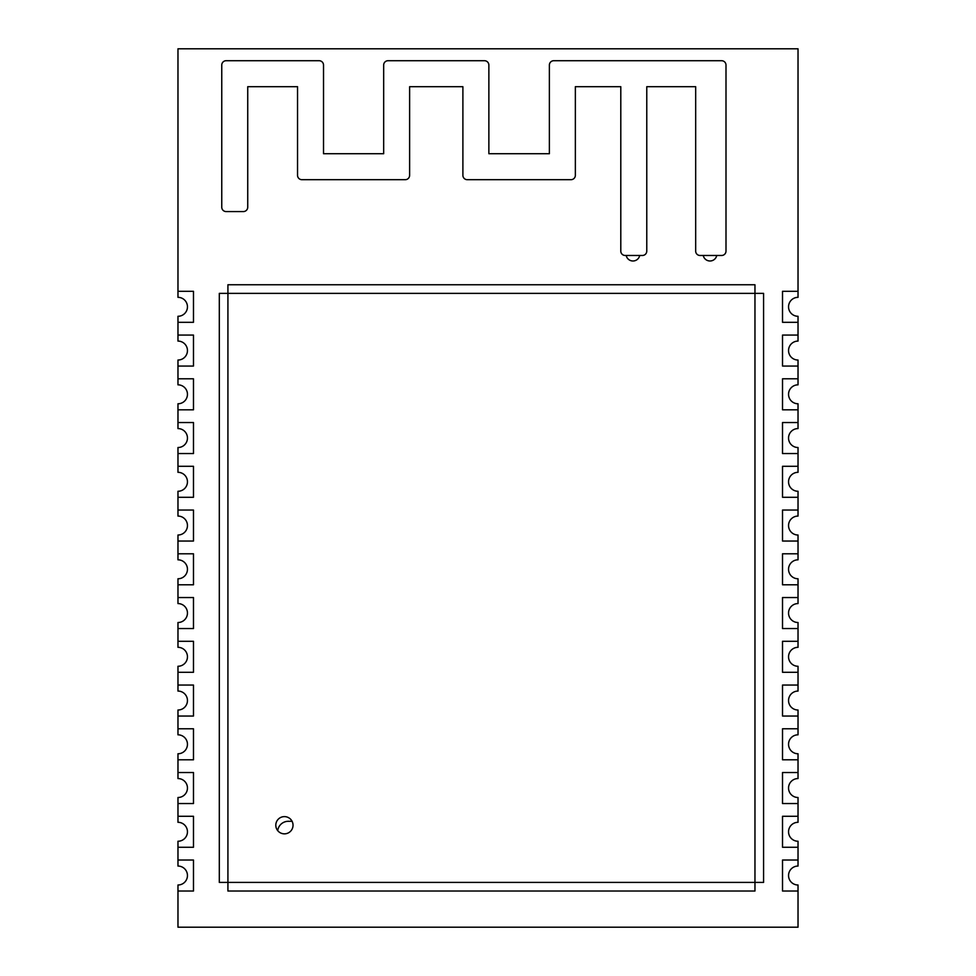 <?xml version="1.0" encoding="UTF-8"?>
<svg xmlns="http://www.w3.org/2000/svg" width="976" height="976" viewBox="0 0 976 976"><rect width="100%" height="100%" fill="white"/><g stroke="black" fill="none" stroke-linecap="round" stroke-linejoin="round"><path stroke-width="1.46" d="M798.026 927.2L798.026 885A9.467 9.467 0 0 1 788.547 875.533A9.467 9.467 0 0 1 798.026 866.054L798.026 841.251A9.467 9.467 0 0 1 788.547 831.784A9.467 9.467 0 0 1 798.026 822.304L798.026 797.502A9.467 9.467 0 0 1 788.547 788.035A9.467 9.467 0 0 1 798.026 778.555L798.026 753.765A9.467 9.467 0 0 1 788.547 744.285A9.467 9.467 0 0 1 798.026 734.818L798.026 710.016A9.467 9.467 0 0 1 788.547 700.536A9.467 9.467 0 0 1 798.026 691.069L798.026 666.266A9.467 9.467 0 0 1 788.547 656.787A9.467 9.467 0 0 1 798.026 647.32L798.026 622.517A9.467 9.467 0 0 1 788.547 613.038A9.467 9.467 0 0 1 798.026 603.571L798.026 578.768A9.467 9.467 0 0 1 788.547 569.301A9.467 9.467 0 0 1 798.026 559.821L798.026 535.019A9.467 9.467 0 0 1 788.547 525.552A9.467 9.467 0 0 1 798.026 516.072L798.026 491.27A9.467 9.467 0 0 1 788.547 481.802A9.467 9.467 0 0 1 798.026 472.323L798.026 447.52A9.467 9.467 0 0 1 788.547 438.053A9.467 9.467 0 0 1 798.026 428.574L798.026 403.771A9.467 9.467 0 0 1 788.547 394.304A9.467 9.467 0 0 1 798.026 384.837L798.026 360.034A9.467 9.467 0 0 1 788.547 350.555A9.467 9.467 0 0 1 798.026 341.088L798.026 316.285A9.467 9.467 0 0 1 788.547 306.806A9.467 9.467 0 0 1 798.026 297.338L798.026 48.8L177.974 48.8L177.974 297.338A9.467 9.467 0 0 1 187.453 306.806A9.467 9.467 0 0 1 177.974 316.285L177.974 341.088A9.467 9.467 0 0 1 187.453 350.555A9.467 9.467 0 0 1 177.974 360.034L177.974 384.837A9.467 9.467 0 0 1 187.453 394.304A9.467 9.467 0 0 1 177.974 403.771L177.974 428.574A9.467 9.467 0 0 1 187.453 438.053A9.467 9.467 0 0 1 177.974 447.52L177.974 472.323A9.467 9.467 0 0 1 187.453 481.802A9.467 9.467 0 0 1 177.974 491.27L177.974 516.072A9.467 9.467 0 0 1 187.453 525.552A9.467 9.467 0 0 1 177.974 535.019L177.974 559.821A9.467 9.467 0 0 1 187.453 569.301A9.467 9.467 0 0 1 177.974 578.768L177.974 603.571A9.467 9.467 0 0 1 187.453 613.038A9.467 9.467 0 0 1 177.974 622.517L177.974 647.32A9.467 9.467 0 0 1 187.453 656.787A9.467 9.467 0 0 1 177.974 666.266L177.974 691.069A9.467 9.467 0 0 1 187.453 700.536A9.467 9.467 0 0 1 177.974 710.016L177.974 734.818A9.467 9.467 0 0 1 187.453 744.285A9.467 9.467 0 0 1 177.974 753.765L177.974 778.555A9.467 9.467 0 0 1 187.453 788.035A9.467 9.467 0 0 1 177.974 797.502L177.974 822.304A9.467 9.467 0 0 1 187.453 831.784A9.467 9.467 0 0 1 177.974 841.251L177.974 866.054A9.467 9.467 0 0 1 187.453 875.533A9.467 9.467 0 0 1 177.974 885L177.974 927.2L798.026 927.2M626.202 255.48A6.893 6.893 0 0 0 639.707 255.48M292.08 821.292L288.31 821.292A10.675 10.675 0 0 0 277.721 830.649M716.75 255.48A6.893 6.893 0 0 1 703.245 255.48M725.998 251.113A4.38 4.38 0 0 1 721.63 255.48L700.036 255.48A4.38 4.38 0 0 1 695.668 251.113L695.668 86.693L646.771 86.693L646.771 251.113A4.38 4.38 0 0 1 642.403 255.48L625.177 255.48A4.38 4.38 0 0 1 620.797 251.113L620.797 86.693L575.352 86.693L575.352 175.326A4.38 4.38 0 0 1 570.984 179.694L467.26 179.694A4.38 4.38 0 0 1 462.892 175.326L462.892 86.693L409.627 86.693L409.627 175.326A4.38 4.38 0 0 1 405.26 179.694L301.913 179.694A4.38 4.38 0 0 1 297.546 175.326L297.546 86.693L247.733 86.693L247.733 207.193A4.38 4.38 0 0 1 243.353 211.572L226.139 211.572A4.38 4.38 0 0 1 221.759 207.193L221.759 65.099A4.38 4.38 0 0 1 226.139 60.719L319.14 60.719A4.38 4.38 0 0 1 323.52 65.099L323.52 153.72L383.666 153.72L383.666 65.099A4.38 4.38 0 0 1 388.033 60.719L484.486 60.719A4.38 4.38 0 0 1 488.866 65.099L488.866 153.72L549.378 153.72L549.378 65.099A4.38 4.38 0 0 1 553.758 60.719L721.63 60.719A4.38 4.38 0 0 1 725.998 65.099L725.998 251.113M177.974 891.027L193.48 891.027L193.48 860.027L177.974 860.027M798.026 860.027L782.52 860.027L782.52 891.027L798.026 891.027M177.974 847.278L193.48 847.278L193.48 816.278L177.974 816.278M177.974 803.541L193.48 803.541L193.48 772.528L177.974 772.528M177.974 759.792L193.48 759.792L193.48 728.779L177.974 728.779M177.974 716.042L193.48 716.042L193.48 685.042L177.974 685.042M177.974 672.293L193.48 672.293L193.48 641.293L177.974 641.293M177.974 628.544L193.48 628.544L193.48 597.544L177.974 597.544M177.974 584.795L193.48 584.795L193.48 553.795L177.974 553.795M177.974 541.046L193.48 541.046L193.48 510.045L177.974 510.045M177.974 497.296L193.48 497.296L193.48 466.296L177.974 466.296M177.974 453.547L193.48 453.547L193.48 422.547L177.974 422.547M177.974 409.81L193.48 409.81L193.48 378.798L177.974 378.798M177.974 366.061L193.48 366.061L193.48 335.061L177.974 335.061M177.974 322.312L193.48 322.312L193.48 291.312L177.974 291.312M798.026 816.278L782.52 816.278L782.52 847.278L798.026 847.278M798.026 772.528L782.52 772.528L782.52 803.541L798.026 803.541M798.026 728.779L782.52 728.779L782.52 759.792L798.026 759.792M798.026 685.042L782.52 685.042L782.52 716.042L798.026 716.042M798.026 641.293L782.52 641.293L782.52 672.293L798.026 672.293M798.026 597.544L782.52 597.544L782.52 628.544L798.026 628.544M798.026 553.795L782.52 553.795L782.52 584.795L798.026 584.795M798.026 510.045L782.52 510.045L782.52 541.046L798.026 541.046M798.026 466.296L782.52 466.296L782.52 497.296L798.026 497.296M798.026 422.547L782.52 422.547L782.52 453.547L798.026 453.547M798.026 378.798L782.52 378.798L782.52 409.81L798.026 409.81M798.026 335.061L782.52 335.061L782.52 366.061L798.026 366.061M798.026 291.312L782.52 291.312L782.52 322.312L798.026 322.312M275.805 825.232A8.613 8.613 0 0 0 284.419 833.846A8.613 8.613 0 0 0 293.032 825.232A8.613 8.613 0 0 0 284.419 816.619A8.613 8.613 0 0 0 275.805 825.232M754.96 891.027L227.92 891.027L227.92 882.414L219.307 882.414L219.307 293.373L227.92 293.373L227.92 284.76L754.96 284.76L754.96 293.373L763.574 293.373L763.574 882.414L754.96 882.414L754.96 891.027M754.96 293.373L227.92 293.373L227.92 882.414L754.96 882.414L754.96 293.373"/></g></svg>
